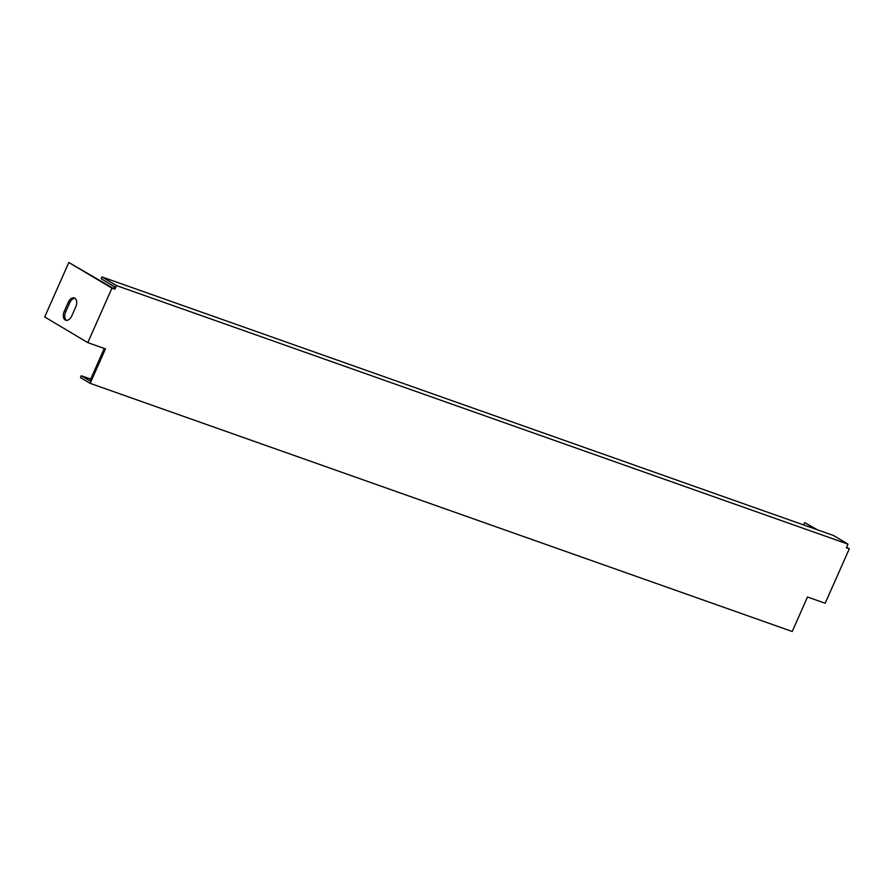 <?xml version="1.0" encoding="UTF-8"?>
<svg xmlns="http://www.w3.org/2000/svg" width="894" height="894" viewBox="0 0 894 894"><rect width="100%" height="100%" fill="white"/><g stroke="black" fill="none" stroke-linecap="round" stroke-linejoin="round"><path stroke-width="1.34" d="M90.696 379.09L81.265 375.748L80.46 377.57L90.171 383.358L792.229 631.499L807.505 597.013L825.173 603.249L849.3 548.804L846.607 547.195M114.868 289.209L111.929 288.17L87.791 342.625L44.7 316.957L68.827 262.501L114.868 289.209L116.477 285.588L847.97 544.133L846.361 547.765L849.3 548.804M90.171 383.358L105.458 348.872L87.791 342.625M68.827 262.501L111.929 288.17M71.788 315.884A6.984 4.347 109.5 0 1 65.675 320.208A6.984 4.347 109.5 0 1 64.223 311.38L68.246 302.306A6.984 4.347 109.5 0 1 74.358 297.97A6.984 4.347 109.5 0 1 75.811 306.81L71.788 315.884M817.462 529.84L804.734 522.61L803.684 524.968M116.477 285.588L101.983 276.95L833.465 535.495L847.97 544.133M113.795 288.572L114.588 286.75L101.178 278.76L101.983 276.95M81.265 375.748L89.903 380.9L104.274 348.448M815.999 529.315L804.734 522.61M75.051 298.339A6.984 4.347 -70.5 0 0 69.721 302.82L65.698 311.894A6.984 4.347 -70.5 0 0 66.458 320.365M69.721 302.82L68.246 302.306M65.698 311.894L64.223 311.38"/></g></svg>
